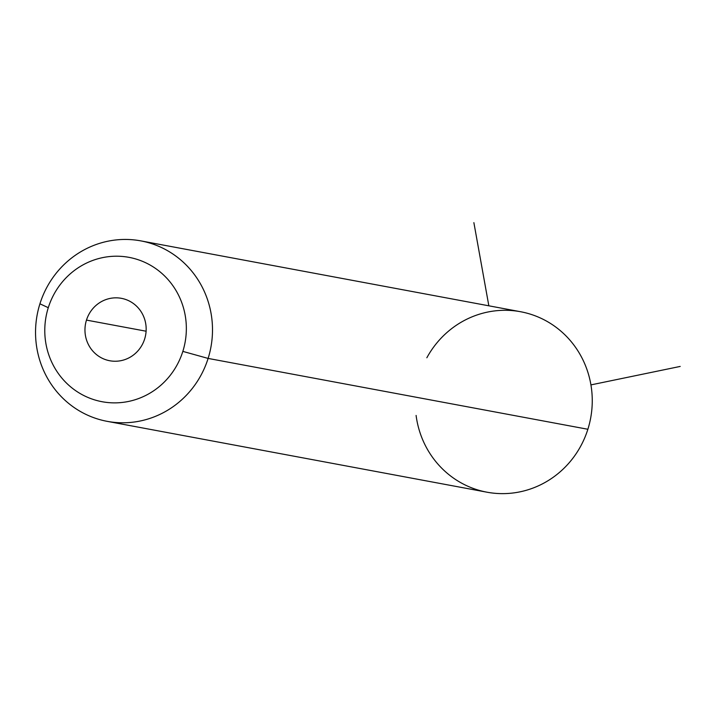<?xml version="1.0" encoding="UTF-8"?>
<svg xmlns="http://www.w3.org/2000/svg" width="716" height="716" viewBox="0 0 716 716"><rect width="100%" height="100%" fill="white"/><g stroke="black" fill="none" stroke-linecap="round" stroke-linejoin="round"><path stroke-width="1.07" d="M416.094 415.432A91.782 88.363 -79.4 0 0 495.723 493.36A91.782 88.363 -79.4 0 0 587.872 429.269A91.782 88.363 -79.4 0 0 539.569 317.627A91.782 88.363 -79.4 0 0 426.843 357.776M140.855 240.889L520.613 311.737A91.782 88.363 100.6 0 1 587.872 429.269A91.782 88.363 100.6 0 1 486.952 492.196L107.185 421.348A91.782 88.363 -79.4 0 0 208.114 358.421L587.872 429.269L208.114 358.421A91.782 88.363 -79.4 0 0 140.855 240.889A91.782 88.363 -79.4 0 0 39.926 303.808A91.782 88.363 -79.4 0 0 107.185 421.348M39.926 303.808L48.285 307.692A73.426 70.687 -79.4 0 0 93.554 399.546A73.426 70.687 -79.4 0 0 182.84 351.386L208.114 358.421A91.782 88.363 100.6 0 1 96.508 418.627A91.782 88.363 100.6 0 1 39.926 303.808A91.782 88.363 100.6 0 1 151.532 243.601A91.782 88.363 100.6 0 1 208.114 358.421L182.84 351.386A73.426 70.687 -79.4 0 0 137.57 259.532A73.426 70.687 -79.4 0 0 48.285 307.692L39.926 303.808M182.84 351.386A73.426 70.687 100.6 0 1 93.554 399.546A73.426 70.687 100.6 0 1 48.285 307.692A73.426 70.687 100.6 0 1 137.57 259.532A73.426 70.687 100.6 0 1 182.84 351.386M86.475 320.097A31.746 30.564 -79.4 0 0 106.049 359.808A31.746 30.564 -79.4 0 0 144.65 338.981A31.746 30.564 -79.4 0 0 125.076 299.27A31.746 30.564 -79.4 0 0 86.475 320.097L146.091 331.213L86.475 320.097A31.746 30.564 100.6 0 1 121.38 298.33A31.746 30.564 100.6 0 1 144.65 338.981A31.746 30.564 100.6 0 1 109.745 360.748A31.746 30.564 100.6 0 1 86.475 320.097M590.933 384.895L680.2 366.431M488.84 305.804L473.876 222.64"/></g></svg>
